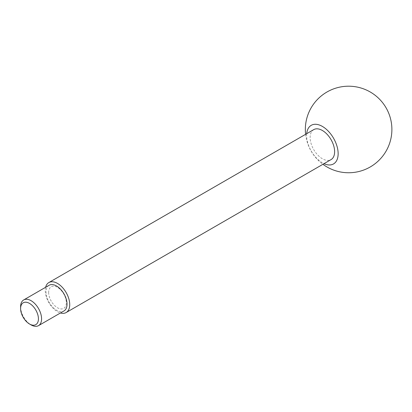 <?xml version="1.0" encoding="UTF-8"?>
<svg xmlns="http://www.w3.org/2000/svg" width="412" height="412" viewBox="0 0 412 412"><rect width="100%" height="100%" fill="white"/><g stroke="black" fill="none" stroke-linecap="round" stroke-linejoin="round"><path stroke-width="0.31" stroke-dasharray="2.06 1.54" d="M20.6 306.739A14.837 8.564 -120 0 0 31.091 324.913M49.121 285.258A14.837 8.564 -120 0 0 46.046 292.051A14.837 8.564 -120 0 0 56.537 310.221A14.837 8.564 -120 0 0 63.953 310.957M313.728 129.631A17.309 9.991 -120 0 0 311.075 143.5A17.309 9.991 -120 0 0 322.385 158.754A17.309 9.991 -120 0 0 331.037 159.609M45.619 287.282A17.309 9.991 -120 0 0 57.495 311.688A17.309 9.991 -120 0 0 60.451 312.976M306.708 133.684A22.289 12.87 -120 0 0 322.385 162.822A22.289 12.87 -120 0 0 324.017 163.667M48.657 292.453A12.494 7.215 -120 0 0 57.495 307.754A12.494 7.215 -120 0 0 66.327 302.655A12.494 7.215 -120 0 0 57.495 287.355A12.494 7.215 -120 0 0 48.657 292.453M305.611 134.317A43.27 43.27 0 0 0 322.92 164.3"/><path stroke-width="0.62" d="M31.091 300.683A14.837 8.564 -120 0 0 23.675 299.951A14.837 8.564 -120 0 0 20.6 306.739L20.6 308.557A12.612 7.282 -120 0 0 29.515 324.002L31.091 324.913A14.837 8.564 -120 0 0 38.507 325.645A14.837 8.564 -120 0 0 40.783 313.759A14.837 8.564 -120 0 0 31.091 300.683M31.091 324.913L29.515 324.002A12.612 7.282 -120 0 0 38.434 318.857A12.612 7.282 -120 0 0 29.515 303.412A12.612 7.282 -120 0 0 20.6 308.557M38.507 325.645L63.953 310.957A14.837 8.564 -120 0 0 67.027 304.164A14.837 8.564 -120 0 0 56.537 285.995A14.837 8.564 -120 0 0 49.121 285.258L23.675 299.951M60.451 312.976A17.309 9.991 -120 0 0 66.147 312.543L331.037 159.609A17.309 9.991 -120 0 0 333.694 145.74A17.309 9.991 -120 0 0 322.385 130.491A17.309 9.991 -120 0 0 313.728 129.631L48.837 282.565A17.309 9.991 -120 0 0 45.619 287.282M66.147 312.543A17.309 9.991 -120 0 0 68.799 298.674A17.309 9.991 -120 0 0 57.495 283.42A17.309 9.991 -120 0 0 48.837 282.565M324.017 163.667A22.289 12.87 -120 0 0 338.123 152.764A22.289 12.87 -120 0 0 322.385 126.422A22.289 12.87 -120 0 0 306.708 133.684M322.92 164.3A43.27 43.27 0 0 0 386.085 151.116A43.27 43.27 0 0 0 324.908 93.277A43.27 43.27 0 0 0 305.611 134.317"/></g></svg>
